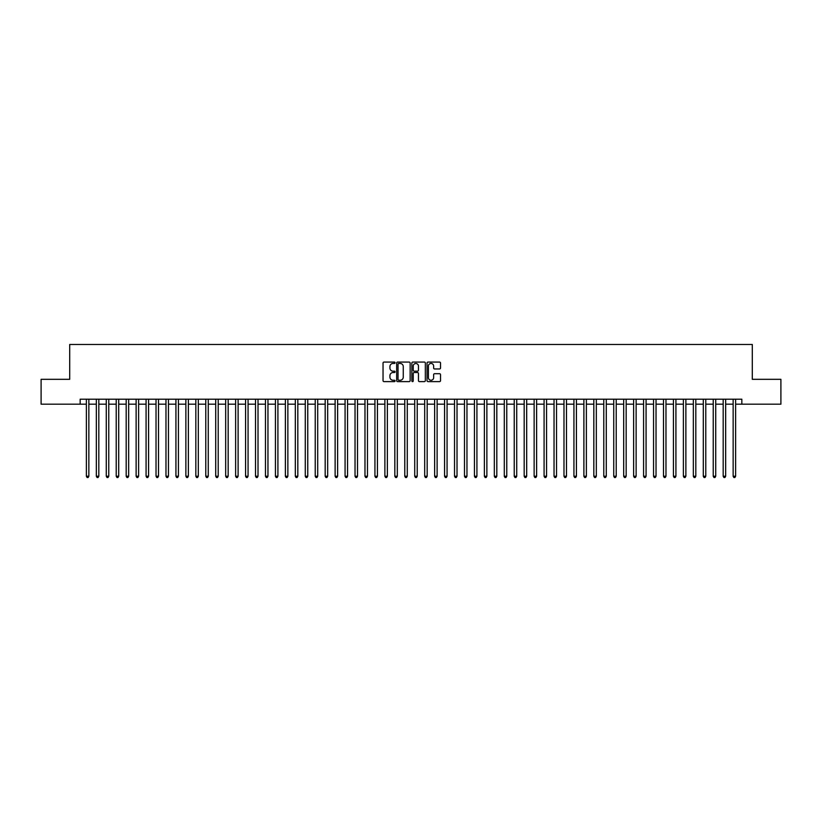 <?xml version="1.0" encoding="UTF-8"?>
<svg xmlns="http://www.w3.org/2000/svg" width="822" height="822" viewBox="0 0 822 822"><rect width="100%" height="100%" fill="white"/><g stroke="black" fill="none" stroke-linecap="round" stroke-linejoin="round"><path stroke-width="1.23" d="M395.084 362.759A0.688 0.688 0 0 0 394.396 362.081L384.018 362.081A0.976 0.976 0 0 0 383.042 363.057L383.042 380.637A0.976 0.976 0 0 0 384.018 381.613L394.396 381.613A0.688 0.688 0 0 0 395.084 380.925A0.688 0.688 0 0 0 394.396 380.247L393.05 380.247A3.124 3.124 0 0 1 389.926 377.123L389.926 375.654A3.124 3.124 0 0 1 393.05 372.53L394.396 372.53A0.688 0.688 0 0 0 395.084 371.842A0.688 0.688 0 0 0 394.396 371.164L393.05 371.164A3.124 3.124 0 0 1 389.926 368.04L389.926 366.571A3.124 3.124 0 0 1 393.05 363.447L394.396 363.447A0.688 0.688 0 0 0 395.084 362.759M439.544 368.965A0.976 0.976 0 0 0 440.52 367.989L440.52 363.057A0.976 0.976 0 0 0 439.544 362.081L428.015 362.081A0.976 0.976 0 0 0 427.039 363.057L427.039 380.637A0.976 0.976 0 0 0 428.015 381.613L439.544 381.613A0.976 0.976 0 0 0 440.52 380.637L440.52 374.678A0.976 0.976 0 0 0 439.544 373.702L434.612 373.702A0.976 0.976 0 0 0 433.636 374.678L433.636 377.637A2.61 2.61 0 0 1 431.026 380.247A2.61 2.61 0 0 1 428.406 377.637L428.406 366.057A2.61 2.61 0 0 1 431.026 363.447A2.61 2.61 0 0 1 433.636 366.057L433.636 367.989A0.976 0.976 0 0 0 434.612 368.965L439.544 368.965M80.155 404.188L41.1 404.188L41.1 379.312L69.706 379.312L69.706 344.48L752.294 344.48L752.294 379.312L780.9 379.312L780.9 404.188L741.845 404.188L741.845 399.204L80.155 399.204L80.155 404.188L86.372 404.188M410.147 363.057A0.976 0.976 0 0 0 409.171 362.081L397.643 362.081A0.976 0.976 0 0 0 396.666 363.057L396.666 380.637A0.976 0.976 0 0 0 397.643 381.613L409.171 381.613A0.976 0.976 0 0 0 410.147 380.637L410.147 363.057M412.829 362.081L424.358 362.081A0.976 0.976 0 0 1 425.334 363.057L425.334 380.637A0.976 0.976 0 0 1 424.358 381.613L419.425 381.613A0.976 0.976 0 0 1 418.449 380.637L418.449 373.507A0.976 0.976 0 0 0 417.473 372.53L414.196 372.53A0.976 0.976 0 0 0 413.219 373.507L413.219 380.925A0.688 0.688 0 0 1 412.541 381.613A0.688 0.688 0 0 1 411.853 380.925L411.853 363.057A0.976 0.976 0 0 1 412.829 362.081M88.858 404.188L96.328 404.188M98.815 404.188L106.274 404.188M108.761 404.188L116.221 404.188M118.707 404.188L126.177 404.188M128.664 404.188L136.123 404.188M138.61 404.188L146.08 404.188M148.566 404.188L156.026 404.188M158.512 404.188L165.972 404.188M168.459 404.188L175.929 404.188M178.415 404.188L185.875 404.188M188.361 404.188L195.831 404.188M198.318 404.188L205.777 404.188M208.264 404.188L215.724 404.188M218.21 404.188L225.68 404.188M228.167 404.188L235.626 404.188M238.113 404.188L245.573 404.188M248.069 404.188L255.529 404.188M258.016 404.188L265.475 404.188M267.962 404.188L275.432 404.188M277.918 404.188L285.378 404.188M287.864 404.188L295.324 404.188M297.821 404.188L305.281 404.188M307.767 404.188L315.227 404.188M317.713 404.188L325.183 404.188M327.67 404.188L335.129 404.188M337.616 404.188L345.076 404.188M347.562 404.188L355.032 404.188M357.519 404.188L364.978 404.188M367.465 404.188L374.935 404.188M377.421 404.188L384.881 404.188M387.368 404.188L394.827 404.188M397.314 404.188L404.784 404.188M407.27 404.188L414.73 404.188M417.216 404.188L424.686 404.188M427.173 404.188L434.633 404.188M437.119 404.188L444.579 404.188M447.065 404.188L454.535 404.188M457.022 404.188L464.481 404.188M466.968 404.188L474.438 404.188M476.924 404.188L484.384 404.188M486.871 404.188L494.33 404.188M496.817 404.188L504.287 404.188M506.773 404.188L514.233 404.188M516.719 404.188L524.179 404.188M526.676 404.188L534.136 404.188M536.622 404.188L544.082 404.188M546.568 404.188L554.038 404.188M556.525 404.188L563.984 404.188M566.471 404.188L573.931 404.188M576.428 404.188L583.887 404.188M586.374 404.188L593.833 404.188M596.32 404.188L603.79 404.188M606.276 404.188L613.736 404.188M616.223 404.188L623.682 404.188M626.169 404.188L633.639 404.188M636.125 404.188L643.585 404.188M646.071 404.188L653.541 404.188M656.028 404.188L663.488 404.188M665.974 404.188L673.434 404.188M675.92 404.188L683.39 404.188M685.877 404.188L693.336 404.188M695.823 404.188L703.293 404.188M705.779 404.188L713.239 404.188M715.726 404.188L723.185 404.188M725.672 404.188L733.142 404.188M735.628 404.188L741.845 404.188M398.721 363.447A0.688 0.688 0 0 0 398.033 364.125L398.033 379.558A0.688 0.688 0 0 0 398.721 380.247L400.139 380.247A3.124 3.124 0 0 0 403.263 377.123L403.263 366.571A3.124 3.124 0 0 0 400.139 363.447L398.721 363.447M418.449 366.109A2.61 2.61 0 0 0 415.84 363.499A2.61 2.61 0 0 0 413.219 366.109L413.219 370.188A0.976 0.976 0 0 0 414.196 371.164L417.473 371.164A0.976 0.976 0 0 0 418.449 370.188L418.449 366.109M88.858 399.204L88.858 476.226L86.372 476.226L86.372 399.204M88.858 476.226L88.118 477.52L87.122 477.52L86.372 476.226M98.815 399.204L98.815 476.226L96.328 476.226L96.328 399.204M98.815 476.226L98.065 477.52L97.068 477.52L96.328 476.226M108.761 399.204L108.761 476.226L106.274 476.226L106.274 399.204M108.761 476.226L108.011 477.52L107.024 477.52L106.274 476.226M118.707 399.204L118.707 476.226L116.221 476.226L116.221 399.204M118.707 476.226L117.967 477.52L116.971 477.52L116.221 476.226M128.664 399.204L128.664 476.226L126.177 476.226L126.177 399.204M128.664 476.226L127.913 477.52L126.917 477.52L126.177 476.226M138.61 399.204L138.61 476.226L136.123 476.226L136.123 399.204M138.61 476.226L137.87 477.52L136.873 477.52L136.123 476.226M148.566 399.204L148.566 476.226L146.08 476.226L146.08 399.204M148.566 476.226L147.816 477.52L146.819 477.52L146.08 476.226M158.512 399.204L158.512 476.226L156.026 476.226L156.026 399.204M158.512 476.226L157.762 477.52L156.776 477.52L156.026 476.226M168.459 399.204L168.459 476.226L165.972 476.226L165.972 399.204M168.459 476.226L167.719 477.52L166.722 477.52L165.972 476.226M178.415 399.204L178.415 476.226L175.929 476.226L175.929 399.204M178.415 476.226L177.665 477.52L176.668 477.52L175.929 476.226M188.361 399.204L188.361 476.226L185.875 476.226L185.875 399.204M188.361 476.226L187.621 477.52L186.625 477.52L185.875 476.226M198.318 399.204L198.318 476.226L195.831 476.226L195.831 399.204M198.318 476.226L197.568 477.52L196.571 477.52L195.831 476.226M208.264 399.204L208.264 476.226L205.777 476.226L205.777 399.204M208.264 476.226L207.514 477.52L206.528 477.52L205.777 476.226M218.21 399.204L218.21 476.226L215.724 476.226L215.724 399.204M218.21 476.226L217.47 477.52L216.474 477.52L215.724 476.226M228.167 399.204L228.167 476.226L225.68 476.226L225.68 399.204M228.167 476.226L227.417 477.52L226.42 477.52L225.68 476.226M238.113 399.204L238.113 476.226L235.626 476.226L235.626 399.204M238.113 476.226L237.373 477.52L236.376 477.52L235.626 476.226M248.069 399.204L248.069 476.226L245.573 476.226L245.573 399.204M248.069 476.226L247.319 477.52L246.323 477.52L245.573 476.226M258.016 399.204L258.016 476.226L255.529 476.226L255.529 399.204M258.016 476.226L257.265 477.52L256.269 477.52L255.529 476.226M267.962 399.204L267.962 476.226L265.475 476.226L265.475 399.204M267.962 476.226L267.222 477.52L266.225 477.52L265.475 476.226M277.918 399.204L277.918 476.226L275.432 476.226L275.432 399.204M277.918 476.226L277.168 477.52L276.171 477.52L275.432 476.226M287.864 399.204L287.864 476.226L285.378 476.226L285.378 399.204M287.864 476.226L287.125 477.52L286.128 477.52L285.378 476.226M297.821 399.204L297.821 476.226L295.324 476.226L295.324 399.204M297.821 476.226L297.071 477.52L296.074 477.52L295.324 476.226M307.767 399.204L307.767 476.226L305.281 476.226L305.281 399.204M307.767 476.226L307.017 477.52L306.02 477.52L305.281 476.226M317.713 399.204L317.713 476.226L315.227 476.226L315.227 399.204M317.713 476.226L316.973 477.52L315.977 477.52L315.227 476.226M327.67 399.204L327.67 476.226L325.183 476.226L325.183 399.204M327.67 476.226L326.92 477.52L325.923 477.52L325.183 476.226M337.616 399.204L337.616 476.226L335.129 476.226L335.129 399.204M337.616 476.226L336.866 477.52L335.879 477.52L335.129 476.226M347.562 399.204L347.562 476.226L345.076 476.226L345.076 399.204M347.562 476.226L346.822 477.52L345.826 477.52L345.076 476.226M357.519 399.204L357.519 476.226L355.032 476.226L355.032 399.204M357.519 476.226L356.769 477.52L355.772 477.52L355.032 476.226M367.465 399.204L367.465 476.226L364.978 476.226L364.978 399.204M367.465 476.226L366.725 477.52L365.728 477.52L364.978 476.226M377.421 399.204L377.421 476.226L374.935 476.226L374.935 399.204M377.421 476.226L376.671 477.52L375.675 477.52L374.935 476.226M387.368 399.204L387.368 476.226L384.881 476.226L384.881 399.204M387.368 476.226L386.617 477.52L385.631 477.52L384.881 476.226M397.314 399.204L397.314 476.226L394.827 476.226L394.827 399.204M397.314 476.226L396.574 477.52L395.577 477.52L394.827 476.226M407.27 399.204L407.27 476.226L404.784 476.226L404.784 399.204M407.27 476.226L406.52 477.52L405.523 477.52L404.784 476.226M417.216 399.204L417.216 476.226L414.73 476.226L414.73 399.204M417.216 476.226L416.477 477.52L415.48 477.52L414.73 476.226M427.173 399.204L427.173 476.226L424.686 476.226L424.686 399.204M427.173 476.226L426.423 477.52L425.426 477.52L424.686 476.226M437.119 399.204L437.119 476.226L434.633 476.226L434.633 399.204M437.119 476.226L436.369 477.52L435.383 477.52L434.633 476.226M447.065 399.204L447.065 476.226L444.579 476.226L444.579 399.204M447.065 476.226L446.325 477.52L445.329 477.52L444.579 476.226M457.022 399.204L457.022 476.226L454.535 476.226L454.535 399.204M457.022 476.226L456.272 477.52L455.275 477.52L454.535 476.226M466.968 399.204L466.968 476.226L464.481 476.226L464.481 399.204M466.968 476.226L466.228 477.52L465.231 477.52L464.481 476.226M476.924 399.204L476.924 476.226L474.438 476.226L474.438 399.204M476.924 476.226L476.174 477.52L475.178 477.52L474.438 476.226M486.871 399.204L486.871 476.226L484.384 476.226L484.384 399.204M486.871 476.226L486.121 477.52L485.134 477.52L484.384 476.226M496.817 399.204L496.817 476.226L494.33 476.226L494.33 399.204M496.817 476.226L496.077 477.52L495.08 477.52L494.33 476.226M506.773 399.204L506.773 476.226L504.287 476.226L504.287 399.204M506.773 476.226L506.023 477.52L505.027 477.52L504.287 476.226M516.719 399.204L516.719 476.226L514.233 476.226L514.233 399.204M516.719 476.226L515.98 477.52L514.983 477.52L514.233 476.226M526.676 399.204L526.676 476.226L524.179 476.226L524.179 399.204M526.676 476.226L525.926 477.52L524.929 477.52L524.179 476.226M536.622 399.204L536.622 476.226L534.136 476.226L534.136 399.204M536.622 476.226L535.872 477.52L534.875 477.52L534.136 476.226M546.568 399.204L546.568 476.226L544.082 476.226L544.082 399.204M546.568 476.226L545.829 477.52L544.832 477.52L544.082 476.226M556.525 399.204L556.525 476.226L554.038 476.226L554.038 399.204M556.525 476.226L555.775 477.52L554.778 477.52L554.038 476.226M566.471 399.204L566.471 476.226L563.984 476.226L563.984 399.204M566.471 476.226L565.731 477.52L564.735 477.52L563.984 476.226M576.428 399.204L576.428 476.226L573.931 476.226L573.931 399.204M576.428 476.226L575.677 477.52L574.681 477.52L573.931 476.226M586.374 399.204L586.374 476.226L583.887 476.226L583.887 399.204M586.374 476.226L585.624 477.52L584.627 477.52L583.887 476.226M596.32 399.204L596.32 476.226L593.833 476.226L593.833 399.204M596.32 476.226L595.58 477.52L594.583 477.52L593.833 476.226M606.276 399.204L606.276 476.226L603.79 476.226L603.79 399.204M606.276 476.226L605.526 477.52L604.53 477.52L603.79 476.226M616.223 399.204L616.223 476.226L613.736 476.226L613.736 399.204M616.223 476.226L615.473 477.52L614.486 477.52L613.736 476.226M626.169 399.204L626.169 476.226L623.682 476.226L623.682 399.204M626.169 476.226L625.429 477.52L624.432 477.52L623.682 476.226M636.125 399.204L636.125 476.226L633.639 476.226L633.639 399.204M636.125 476.226L635.375 477.52L634.379 477.52L633.639 476.226M646.071 399.204L646.071 476.226L643.585 476.226L643.585 399.204M646.071 476.226L645.332 477.52L644.335 477.52L643.585 476.226M656.028 399.204L656.028 476.226L653.541 476.226L653.541 399.204M656.028 476.226L655.278 477.52L654.281 477.52L653.541 476.226M665.974 399.204L665.974 476.226L663.488 476.226L663.488 399.204M665.974 476.226L665.224 477.52L664.238 477.52L663.488 476.226M675.92 399.204L675.92 476.226L673.434 476.226L673.434 399.204M675.92 476.226L675.181 477.52L674.184 477.52L673.434 476.226M685.877 399.204L685.877 476.226L683.39 476.226L683.39 399.204M685.877 476.226L685.127 477.52L684.13 477.52L683.39 476.226M695.823 399.204L695.823 476.226L693.336 476.226L693.336 399.204M695.823 476.226L695.083 477.52L694.087 477.52L693.336 476.226M705.779 399.204L705.779 476.226L703.293 476.226L703.293 399.204M705.779 476.226L705.029 477.52L704.033 477.52L703.293 476.226M715.726 399.204L715.726 476.226L713.239 476.226L713.239 399.204M715.726 476.226L714.976 477.52L713.989 477.52L713.239 476.226M725.672 399.204L725.672 476.226L723.185 476.226L723.185 399.204M725.672 476.226L724.932 477.52L723.935 477.52L723.185 476.226M735.628 399.204L735.628 476.226L733.142 476.226L733.142 399.204M735.628 476.226L734.878 477.52L733.882 477.52L733.142 476.226"/></g></svg>
